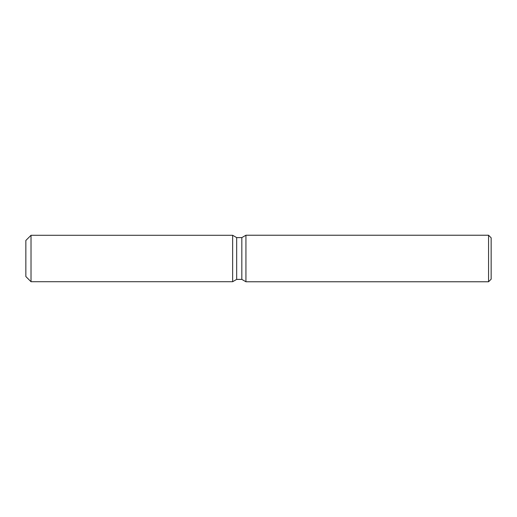 <?xml version="1.0" encoding="UTF-8"?>
<svg xmlns="http://www.w3.org/2000/svg" width="517" height="517" viewBox="0 0 517 517"><rect width="100%" height="100%" fill="white"/><g stroke="black" fill="none" stroke-linecap="round" stroke-linejoin="round"><path stroke-width="0.78" d="M232.65 281.713L31.02 281.713L25.85 276.543L25.85 240.457L31.02 235.287L232.65 235.287L236.67 237.607L241.827 237.607L245.937 235.235L488.565 235.235L491.15 237.82L491.15 279.18L488.565 281.765L245.937 281.765L241.827 279.393L236.67 279.393L232.65 281.713L232.65 235.287L236.67 237.607L236.67 279.393L232.65 281.713L232.65 235.287M241.827 279.393L241.827 237.607M245.937 281.765L245.937 235.235M488.565 281.765L488.565 235.235M31.02 281.713L31.02 235.287M25.85 276.543L25.85 240.457"/></g></svg>
